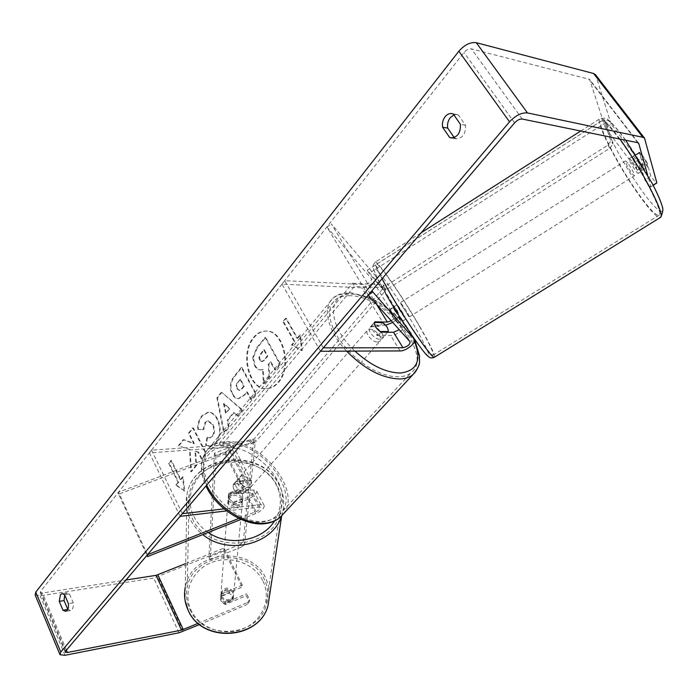 <?xml version="1.0" encoding="UTF-8"?>
<svg xmlns="http://www.w3.org/2000/svg" width="698" height="698" viewBox="0 0 698 698"><rect width="100%" height="100%" fill="white"/><g stroke="black" fill="none" stroke-linecap="round" stroke-linejoin="round"><path stroke-width="0.52" stroke-dasharray="3.49 2.62" d="M391.264 320.792C393.942 318.986 394.972 317.424 394.353 316.107L388.943 309.964L395.243 320.269L399.474 317.459M395.365 311.247L398.872 316.595M401.603 319.893L404.788 323.54C407.937 326.62 397.005 335.843 390.697 335.485L378.185 335.372C373.098 331.89 371.031 328.461 371.999 325.076L385.654 325.224M368.212 295.071L326.891 226.99L371.38 278.589C371.502 281.573 369.225 283.562 364.539 284.566L284.697 280.692L281.975 284.147L361.808 287.812C368.151 288.422 378.752 279.183 375.463 275.85L331.341 223.936L371.99 290.621M323.349 347.848L284.697 280.692M320.461 351.242L281.975 284.147M392.756 322.459C397.834 318.899 399.753 315.862 398.523 313.341L393.445 307.495M326.891 226.99L331.341 223.936M395.243 320.269L400.6 326.306L399.221 329.665M374.826 321.83L371.999 325.076M381.038 332.135L378.185 335.372M388.943 309.964L393.149 307.155M229.171 492.997L228.516 494.446L228.935 498.887L234.092 502.691L248.471 497.055C251.577 495.606 252.955 494.219 252.624 492.901L250.992 492.518L238.611 493.835C233.961 490.877 232.294 487.623 233.629 484.08L246.01 482.859L247.642 483.252C247.991 484.587 246.612 485.974 243.515 487.413L229.171 492.997L228.307 496.444L228.717 500.876L233.856 504.671L248.2 499.044C254.404 496.147 257.169 493.381 256.498 490.738L253.252 489.979L240.871 491.27C236.203 488.303 234.537 485.049 235.863 481.507L248.252 480.303L251.507 481.096C252.196 483.775 249.448 486.55 243.262 489.429L228.961 494.995M241.046 519.408L255.669 513.597C261.898 510.674 264.69 507.917 264.062 505.335L260.825 504.628L224.084 508.877M147.531 554.692L118.494 492.203L225.28 451.911C228.342 450.507 229.677 449.102 229.293 447.706L227.644 447.244L149.398 452.88L151.536 450.158L229.816 444.661L233.106 445.586C233.865 448.386 231.195 451.196 225.079 453.997L118.608 494.236L146.981 555.338M238.873 518.422L255.965 511.643C259.08 510.177 260.485 508.798 260.162 507.507L258.539 507.158L226.614 510.901M180.119 516.354L149.398 452.88M182.37 513.702L151.536 450.158M118.494 492.203L118.608 494.236M233.629 484.08L235.863 481.507M238.611 493.835L240.871 491.27M234.092 502.691L233.856 504.671M233.027 592.768C228.447 587.978 224.433 588.344 220.987 593.858L221.388 597.619C225.908 602.409 229.912 602.086 233.42 596.65L233.027 592.768M220.952 596.581L221.135 601.004L224.634 604.058L233.097 600.036L232.704 596.171L229.206 593.143L220.952 596.581L221.126 594.225C222.854 590.97 225.62 589.819 229.415 590.778L229.206 593.143M242.354 493.643L238.28 490.24L238.062 492.701C233.682 491.61 230.497 492.849 228.516 496.426L228.708 493.966L228.935 498.887L233.019 502.316L232.818 504.75C237.233 505.849 240.426 504.602 242.381 500.998L242.825 497.936L242.354 493.643M241.997 497.491C236.718 492.169 232.102 492.526 228.159 498.573L228.639 502.717C233.856 508.039 238.463 507.725 242.459 501.766L241.997 497.491M228.708 493.966L238.28 490.24M242.616 498.555L233.019 502.316M232.905 600.594L233.132 598.256C231.422 601.528 228.656 602.688 224.826 601.728L224.634 604.058M224.826 601.728L233.132 598.256M229.415 590.778L221.126 594.225M238.062 492.701L228.516 496.426M232.818 504.75L242.381 500.998M241.831 499.227C236.57 493.914 231.963 494.271 228.028 500.309L228.508 504.445C233.708 509.758 238.306 509.444 242.293 503.494L241.831 499.227M233.149 591.45C228.56 586.652 224.538 587.018 221.083 592.541L221.493 596.31C226.021 601.109 230.035 600.786 233.542 595.342L233.149 591.45M189.935 609.45C202.978 640.834 257.745 637.527 266.182 605.279C268.992 596.101 268.259 587.219 263.975 578.616C249.439 546.517 192.657 552.703 187.177 587.559C185.712 595.062 186.636 602.365 189.935 609.45M192.386 518.605C207.393 553.34 270.3 550.146 279.697 514.723C282.847 504.663 281.948 494.899 276.993 485.442C260.188 450.175 195.484 456.335 189.202 494.516C187.535 502.743 188.6 510.779 192.386 518.605M253.95 337.736C257.431 333.443 261.462 331.227 266.043 331.088C283.475 329.465 292.785 367.113 278.511 382.434C275.221 386.273 271.496 388.332 267.351 388.603C249.631 390.671 240.051 353.616 253.95 337.736M253.313 337.736C256.794 333.435 260.825 331.218 265.406 331.079C282.838 329.456 292.148 367.122 277.874 382.452C274.584 386.291 270.868 388.35 266.715 388.629C248.994 390.688 239.423 353.616 253.313 337.736M64.687 594.87L66.877 592.855L69.451 593.928L73.264 602.819C73.648 607.103 72.714 609.677 70.463 610.541L67.793 609.354M637.379 170.164L605.454 128.074L611.195 124.218L643.259 166.255L637.379 170.164L633.304 156.326L636.646 159.746L640.912 166.325L646.959 162.311L650.754 176.088L655.998 182.972L650.065 186.889L644.839 180.005L650.754 176.088M643.259 166.255L639.307 152.321L642.684 155.733L646.959 162.311M190.109 449.721L178.906 445.839L183.853 439.679L194.323 443.544L189.097 433.161L193.346 427.865L206.407 453.665L202.054 458.909L198.677 452.199L195.641 451.196L196.566 465.522L191.435 471.708L190.109 449.721L178.906 445.839M227.784 420.292L234.17 412.553L237.8 415.816L242.59 410.04L221.807 392.424L217.514 397.764L224.198 432.21L229.023 426.391L227.784 420.292L227.155 420.327L233.533 412.579L234.17 412.553M454.197 137.576L456.239 138.832C462.713 138.23 465.81 133.711 465.531 125.274L458.359 114.969L453.901 114.917M605.454 128.074L589.583 79.38L471.429 48.869C468.899 48.555 466.412 49.767 463.987 52.507L40.58 591.372L40.301 592.611L42.438 592.986L126.006 580.003M176.411 485.049L184.708 491.034L183.164 476.874L180.904 479.613L171.499 460.471L169.291 463.21L178.653 482.335L175.791 485.11L184.708 491.034M297.662 338.329L300.445 334.97L302.251 350.562L292.13 345.021L294.888 341.68L283.554 321.638L286.276 318.271L297.662 338.329L297.025 338.329L285.639 318.253L286.276 318.271M232.731 394.021L232.774 394.091C234.545 397.293 236.578 398.811 238.891 398.628L244.981 394.745L247.301 391.918L251.35 399.483L256.105 393.751L241.936 367.418L234.764 376.335C230.48 381.963 229.808 387.852 232.731 394.021L232.137 394.117C233.909 397.319 235.95 398.828 238.254 398.654L244.344 394.763L247.301 391.918M206.233 445.237L210.552 446.205L216.275 442.611C221.013 435.884 221.458 428.031 217.619 419.053L217.575 418.983C215.001 414.315 211.948 412.073 208.414 412.248L202.298 415.895C199.296 419.978 197.996 424.506 198.398 429.462L203.772 429.593L205.666 422.334L208.213 420.842L212.995 424.585C215.028 429.043 214.949 432.9 212.75 436.18L210.002 437.838L207.559 437.376L206.233 445.237L205.605 445.28L209.924 446.249L215.647 442.654C220.385 435.918 220.83 428.066 216.982 419.088L216.947 419.009C214.373 414.35 211.32 412.099 207.786 412.282L201.67 415.921C198.668 420.013 197.368 424.541 197.77 429.497L198.398 429.462M185.703 563.583L224.049 548.105L242.372 585.142L242.084 587.123L221.353 595.752L220.795 597.017C220.14 600.725 221.728 603.185 225.55 604.416L246.324 595.708L249.291 601.711L247.188 604.485L247.493 602.549L249.605 599.765L246.63 593.754L246.324 595.708M199.593 624.544L247.188 604.485M35.144 594.984L40.179 595.856L153.691 578.049L223.831 550.181L242.084 587.123M224.049 548.105L223.831 550.181M249.605 599.765L249.291 601.711M242.372 585.142L221.571 593.789L221.013 595.054C220.359 598.771 221.947 601.24 225.786 602.47L246.63 593.754M198.127 623.331L247.493 602.549M650.065 186.889L650.911 186.837L647.526 174.779M650.911 186.837L653.206 185.328M611.195 124.218L595.647 74.913M640.912 166.325L644.839 180.005M656.87 182.902L655.998 182.972M633.304 156.326L639.307 152.321M454.764 138.387L452.435 137.977M465.531 125.274L460.427 124.305M458.359 114.969L453.238 113.966M221.571 593.789L221.353 595.752M225.786 602.47L225.55 604.416M73.264 602.819L68.421 603.613M69.451 593.928L64.617 594.696M255.163 365.551L255.198 365.621C256.908 368.605 258.862 370.027 261.078 369.888L263.207 369.382L264.097 383.734L269.725 376.955L268.843 364.539L270.999 361.93L275.466 370.036L280.43 364.042L265.676 337.422L257.414 347.7L253.348 357.533L255.163 365.551L254.569 365.63C256.271 368.614 258.234 370.036 260.45 369.896L262.57 369.39L263.46 383.752L264.097 383.734M269.725 376.955L269.096 376.964L268.207 364.548L270.362 361.93L274.829 370.045L279.793 364.051L265.039 337.422L256.785 347.7L252.72 357.542L253.348 357.533M252.72 357.542L254.526 365.56M265.039 337.422L265.676 337.422M279.793 364.051L280.43 364.042M274.829 370.045L275.466 370.036M270.362 361.93L270.999 361.93M268.207 364.548L268.843 364.539M269.096 376.964L263.46 383.752M262.57 369.39L263.207 369.382M184.08 491.095L182.536 476.935L183.164 476.874M182.536 476.935L180.276 479.666L180.904 479.613M180.276 479.666L170.879 460.514L171.499 460.471M178.653 482.335L178.025 482.397L168.663 463.263L170.879 460.514M168.663 463.263L169.291 463.21M178.025 482.397L175.791 485.11M285.639 318.253L282.917 321.63L283.554 321.638M297.025 338.329L299.8 334.961L301.615 350.562L291.494 345.021L294.251 341.68L282.917 321.63M294.251 341.68L294.888 341.68M291.494 345.021L292.13 345.021M301.615 350.562L302.251 350.562M299.8 334.961L300.445 334.97M229.808 408.635L226.161 413.103L224.119 403.523L229.808 408.635L225.524 413.129L226.161 413.103M225.524 413.129L223.482 403.549L224.119 403.523M233.533 412.579L237.8 415.816M237.163 415.851L241.962 410.066L242.59 410.04M241.962 410.066L221.807 392.424M221.17 392.442L216.877 397.79L217.514 397.764M216.877 397.79L223.569 432.254L224.198 432.21M223.569 432.254L229.023 426.391M228.394 426.426L227.155 420.327M223.482 403.549L229.18 408.67M237.512 388.69C236.369 386.36 236.657 384.118 238.358 381.963L240.54 379.267L244.239 386.195L242.023 388.908L239.754 390.365L236.884 388.707C235.741 386.378 236.02 384.136 237.73 381.972L240.54 379.267M239.903 379.284L243.611 386.212L244.239 386.195M243.611 386.212L241.395 388.926L239.117 390.391L236.884 388.707M246.664 391.936L250.713 399.509L251.35 399.483M250.713 399.509L255.468 393.777L256.105 393.751M255.468 393.777L241.299 367.427L241.936 367.418M241.299 367.427L234.135 376.353C229.851 381.972 229.171 387.87 232.102 394.038M178.278 445.882L183.225 439.714L193.695 443.588L188.469 433.196L192.718 427.9L205.779 453.709L201.425 458.961L198.049 452.243L195.012 451.248L195.937 465.575L190.816 471.761L189.481 449.765M190.816 471.761L191.435 471.708M195.937 465.575L196.566 465.522M195.012 451.248L195.641 451.196M198.049 452.243L198.677 452.199M201.425 458.961L202.054 458.909M205.779 453.709L206.407 453.665M192.718 427.9L193.346 427.865M188.469 433.196L189.097 433.161M193.695 443.588L194.323 443.544M183.225 439.714L183.853 439.679M197.77 429.497L203.772 429.593M203.144 429.628L205.038 422.369L207.585 420.868L212.367 424.62C214.399 429.078 214.312 432.943 212.122 436.215L209.374 437.882L207.559 437.376M206.931 437.419L205.605 445.28M260.275 360.133L259.595 357.777L260.049 355.474L264.306 349.785L267.805 356.146L264.594 360.089L262.265 361.59L259.639 360.142L258.958 357.786L259.412 355.483L263.67 349.785L267.177 356.154L263.957 360.098L261.637 361.599L259.639 360.142M267.177 356.154L267.805 356.146M263.67 349.785L264.306 349.785M380.035 339.368L382.172 338.704C385.854 336.087 377.923 326.324 372.331 326.551L370.123 327.222C366.45 329.814 374.451 339.656 380.035 339.368M382.722 322.616L379.424 326.376L374.207 324.396L371.999 325.067L371.257 326.245L374.556 322.459M387.591 332.213L384.066 336.567L381.928 337.23L376.676 335.258L379.991 331.48M245.722 492.439C246.377 489.385 244.919 486.55 241.36 483.95L243.977 480.966L239.013 479.535L236.762 480.468L233.289 484.752C232.6 487.806 234.048 490.65 237.652 493.294L245.722 492.439L248.977 489.097C250.896 483.391 248.078 479.631 240.513 477.816L238.262 478.749C236.36 484.464 239.205 488.225 246.787 490.005L248.977 489.097M237.652 493.294L240.278 490.301L245.268 491.715L247.467 490.807M241.36 483.95L233.289 484.752M376.676 335.258L384.825 335.328M379.424 326.376L371.257 326.245M243.977 480.966L235.907 481.751M240.278 490.301L248.357 489.464M248.68 487.858L250.87 486.96C252.789 481.254 249.963 477.493 242.389 475.661L240.138 476.586C238.245 482.309 241.098 486.07 248.68 487.858M377.67 342.037L379.817 341.366C383.499 338.739 375.594 328.994 370.001 329.22L367.794 329.901C364.103 332.51 372.095 342.343 377.67 342.037M349.925 295.725C343.599 295.498 338.591 296.973 334.9 300.166L331.672 304.258L329.91 309.528L329.692 315.784L331.061 322.816L333.984 330.381L338.373 338.198L344.07 345.964L350.867 353.371L358.51 360.151L366.694 366.022L375.105 370.778L383.42 374.241L391.325 376.283L398.532 376.85C403.732 376.693 407.911 375.332 411.061 372.758C434.348 355.832 385.497 295.341 349.925 295.725M225.916 443.71C219.669 444.172 214.565 446.223 210.604 449.861C185.947 468.96 230.724 527.627 265.737 520.944C270.903 520.246 275.187 518.44 278.589 515.517C303.595 496.034 261.261 439.443 225.916 443.71M219.451 443.151L220.961 446.092L354.471 286.346L385.183 287.785L383.324 284.767L383.778 287.541L254.308 438.754L249.797 441.066L219.451 443.151L352.612 283.257L354.471 286.346M352.612 283.257L383.324 284.767M383.778 287.541L385.628 290.551L255.826 441.633L254.308 438.754M249.797 441.066L251.306 443.945L220.961 446.092M251.306 443.945L255.826 441.633M385.628 290.551L385.183 287.785M215.952 456.021L210.211 559.691L241.578 546.979L240.269 544.423L243.236 541.892L244.553 544.449L255.136 442.986L253.618 440.168L250.556 439.548L214.461 453.15L215.952 456.021L252.083 442.375L255.136 442.986M214.461 453.15L208.929 557.091L210.211 559.691M208.929 557.091L240.269 544.423M243.236 541.892L253.618 440.168M250.556 439.548L252.083 442.375M244.553 544.449L241.578 546.979M632.589 162.076C636.375 167.756 638.286 171.516 638.338 173.348C637.928 173.619 636.777 172.441 634.883 169.797C631.132 164.161 629.221 160.418 629.16 158.568C629.552 158.28 630.695 159.458 632.589 162.076M647.613 166.962L641.288 158.071L639.7 152.461L646.078 161.413L647.613 166.962L640.755 171.263L641.392 171.438C641.628 170.836 640.886 168.942 639.159 165.758L646.078 161.413M393.306 307.582L389.187 310.174L394.414 319.387L399.431 316.246L403.008 320.844L402.973 320.303L397.991 323.427L392.8 314.274L397.755 311.16L394.161 306.535L393.759 307.295M398.951 308.996C402.318 314.676 404.622 318.026 405.861 319.056L403.898 314.754C400.556 309.118 398.261 305.776 397.014 304.738L398.951 308.996M397.991 323.427L394.414 319.387M389.187 310.174L392.8 314.274M635.66 155.008L632.205 156.649C631.978 157.268 632.728 159.179 634.456 162.364L641.288 158.071M639.159 165.758L640.755 171.263M634.456 162.364L632.816 156.797M397.755 311.16L394.178 307.033M399.431 316.246L402.973 320.303M402.537 306.745L409.429 316.813L407.449 312.529L400.573 302.487L402.537 306.745M628.75 164.492C632.536 170.164 634.456 173.915 634.526 175.739C634.124 176.001 632.981 174.814 631.097 172.179C627.345 166.543 625.434 162.8 625.347 160.968C625.74 160.688 626.874 161.866 628.75 164.492M637.108 191.863C618.035 164.929 597.383 125.003 600.961 121.199C603.22 119.245 610.296 126.504 622.188 142.968C642.282 170.975 663.44 212.55 659.278 215.08C656.521 216.563 649.131 208.824 637.108 191.863M420.039 327.371C404.168 299.608 379.686 263.704 376.702 264.149C375.123 264.664 379.154 273.468 388.812 290.569C405.25 319.536 430.71 356.599 432.969 355.177C434.339 354.122 430.02 344.856 420.039 327.371M367.261 270.213L369.059 273.372L606.021 122.473L612.914 144.032L610.802 141.031L607.818 145.201L385.828 285.822L381.23 286.52L367.261 270.213L603.849 119.41L606.021 122.473M603.849 119.41L610.802 141.031M607.818 145.201L609.912 148.203L387.582 288.893L385.828 285.822M381.23 286.52L382.984 289.6L369.059 273.372M382.984 289.6L387.582 288.893M609.912 148.203L612.914 144.032M414.01 338.547L404.761 323.514M400.059 350.928L390.697 335.485M394.335 316.081L371.353 278.563M376.65 304.485L364.539 284.566M384.519 325.285L361.808 287.812M398.497 313.315L379.825 282.952M375.463 275.85L379.276 282.044L375.437 275.815M400.6 326.306L410.075 341.776L400.582 326.289M260.825 504.628L253.252 489.979M255.669 513.597L248.2 499.044M243.515 487.413L225.28 451.911M246.01 482.859L227.644 447.244M258.539 507.158L250.992 492.518M248.252 480.303L229.816 444.661M243.262 489.429L225.079 453.997M255.965 511.643L248.471 497.055M281.582 515.979L281.756 515.473C285.098 504.89 284.165 494.62 278.947 484.674C261.305 447.741 193.494 454.25 187.003 494.306L185.249 587.384C190.912 550.818 250.425 544.274 265.685 577.909L268.678 585.797L269.777 594.111M262.649 580.431C253.863 563.068 230 554.901 211.11 562.684C192.098 570.214 182.414 592.349 191.086 610.253C199.471 628.261 224.477 637.012 243.75 628.566C263.163 620.382 271.705 597.663 262.649 580.431M281.695 515.857L281.756 515.473C285.116 504.645 284.138 494.201 278.825 484.133C261.035 447.2 193.669 453.674 187.003 494.306C185.284 502.883 186.401 511.25 190.345 519.408C193.259 525.245 197.421 530.305 202.839 534.598M208.222 532.461C201.844 528.15 197.037 522.785 193.8 516.363C183.792 496.505 194.934 472.258 216.72 464.196C238.358 455.855 265.737 465.043 275.937 484.203C282.245 496.679 281.756 508.964 274.462 521.048M514.601 122.848L463.987 52.507M65.577 651.103L40.58 591.372M183.181 631.463L157.809 576.853M66.397 650.143L42.438 592.986M522.252 119.044L471.429 48.869M637.771 142.689L588.815 78.944M638.26 142.872L589.871 79.886M645.144 139.295L596.022 75.707M65.01 655.291L40.179 595.856M179.028 632.789L153.691 578.049M254.569 365.63L255.198 365.621M256.785 347.7L257.414 347.7M237.73 381.972L238.358 381.963M241.395 388.926L242.023 388.908M236.919 388.786L237.556 388.76M232.137 394.117L232.774 394.091M244.344 394.763L244.981 394.745M234.135 376.353L234.764 376.335M215.647 442.654L216.275 442.611M216.982 419.088L217.619 419.053M216.947 419.009L217.575 418.983M201.67 415.921L202.298 415.895M205.038 422.369L205.666 422.334M212.332 424.55L212.96 424.515M212.367 424.62L212.995 424.585M212.122 436.215L212.75 436.18M259.604 360.063L260.232 360.063M263.957 360.098L264.594 360.089M260.494 353.712L261.131 353.703M346.583 351.138C327.685 331.253 321.979 307.356 332.885 298.412C336.776 295.045 342.055 293.492 348.738 293.745C383.411 293.535 432.62 349.707 415.895 371.388M414.568 341.366C405.206 318.463 374.076 294.512 352.856 294.137C326.873 291.72 326.664 325.015 354.942 351.103M283.318 513.937C302.862 490.476 259.569 437.777 224.939 441.817C218.343 442.296 212.96 444.452 208.789 448.299C200.291 457.077 199.584 469.353 206.669 485.119M224.634 446.956C243.148 445.568 267.369 461.073 277.56 480.529C288.004 499.951 281.896 519.582 263.207 521.921C244.684 524.573 218.134 508.153 207.978 487.44C197.551 466.753 205.989 448.046 224.634 446.956M619.876 139.024C608.49 123.616 601.737 116.924 599.599 118.957C595.865 122.979 617.477 164.754 637.431 192.936C648.887 209.138 656.434 217.383 660.064 217.663M626.394 141.301C641.794 162.887 658.86 194.035 661.922 205.858C665.22 218.012 654.855 209.26 640.563 188.853C626.324 168.602 610.724 140.577 606.492 127.376C603.168 114.385 609.808 119.026 626.394 141.301M434.618 357.123C434.906 354.514 430.273 344.864 420.72 328.173C404.116 299.128 378.499 261.549 375.358 261.994C373.945 262.099 376.17 267.7 382.033 278.807M416.13 328.985C428.973 351.827 431.888 359.784 424.864 352.856C417.212 344.332 398.305 315.784 385.654 293.526C372.671 270.056 370.376 262.963 378.752 272.229C387.163 282.254 404.212 308.193 416.13 328.985M414.071 338.635L404.788 323.54M394.353 316.107L371.38 278.589M398.523 313.341L379.782 282.873M228.516 494.446L228.307 496.444M264.062 505.335L256.498 490.738M247.642 483.252L229.293 447.706M251.507 481.096L233.106 445.586M260.162 507.507L252.624 492.901M185.249 587.384L185.04 600.341M220.987 593.858L220.725 597.261M228.455 494.725L228.159 498.573M242.825 497.936L242.459 501.766M233.42 596.65L233.097 600.036M228.028 500.309L221.083 592.541M279.697 514.723L266.182 605.279M189.202 494.516L187.177 587.559M242.293 503.494L233.542 595.342M265.406 331.079L266.043 331.088M65.167 652.063L40.301 592.611M638.513 143.073L589.583 79.38M60.011 654.741L59.81 654.262M456.239 138.832L451.126 137.925M457.077 114.585L452.182 113.617M221.013 595.054L220.795 597.017M70.463 610.541L65.629 611.352M66.877 592.855L62.139 593.605M266.715 388.629L267.351 388.603M260.45 369.896L261.078 369.888M239.754 390.365L239.117 390.391M238.891 398.628L238.254 398.654M208.414 412.248L207.786 412.282M208.213 420.842L207.585 420.868M210.002 437.838L209.374 437.882M210.552 446.205L209.924 446.249M261.637 361.599L262.265 361.59M414.516 339.272C409.822 330.075 403.104 321.508 394.344 313.568L378.682 302.068L369.259 297.296L350.728 292.724C342.099 292.863 336.157 294.757 332.885 298.412L208.789 448.299C199.942 458.001 198.991 470.557 205.936 485.983M382.172 338.704L384.066 336.567M236.762 480.468L238.262 478.749M370.123 327.222L371.999 325.067M250.87 486.96L379.817 341.366M210.604 449.861L334.9 300.166M278.589 515.517L411.061 372.758M240.138 476.586L367.794 329.901M638.338 173.348L641.392 171.438M403.008 320.844L405.861 319.056M394.161 306.535L397.014 304.738M629.16 158.568L632.205 156.649M385.628 293.492C369.512 264.664 374.049 267.072 373.273 266.261C372.61 265.912 373.299 264.498 375.358 261.994L421.147 232.783M580.71 131.006L599.599 118.957C604.756 117.761 607.487 117.979 607.784 119.594L609.677 121.094C608.813 119.977 617.678 128.764 625.678 140.211M409.429 316.813L634.526 175.739M376.702 264.149L600.961 121.199M432.969 355.177L659.278 215.08M400.573 302.487L625.347 160.968"/><path stroke-width="1.05" d="M393.445 307.495L395.365 311.247M398.872 316.595L401.603 319.893M402.947 347.744C407.676 346.574 410.058 344.585 410.075 341.776L368.212 295.071L372.819 291.973L414.298 339.001C417.404 341.994 406.358 351.207 400.059 350.928L320.461 351.242L323.349 347.848L402.947 347.744L393.55 332.274L381.038 332.135C375.934 328.645 373.866 325.207 374.826 321.83L387.346 322.075L391.264 320.792M385.654 325.224L392.756 322.459M372.819 291.973L371.99 290.621M399.221 329.665L393.55 332.274M241.046 519.408L147.557 556.576L147.531 554.692L238.873 518.422M226.614 510.901L180.119 516.354L182.37 513.702L224.084 508.877M147.557 556.576L146.981 555.338M67.793 609.354L64.05 600.577L59.225 601.362L60.464 594.644L62.043 593.623L64.617 594.696L68.421 603.613C68.805 607.914 67.872 610.497 65.629 611.352L62.995 610.253L59.225 601.362M64.05 600.577L64.687 594.87M453.901 114.917L450.289 117.648C447.968 120.737 447.104 124.218 447.688 128.109L442.567 127.167L449.643 137.48L451.126 137.925C457.6 137.323 460.706 132.777 460.427 124.305L453.238 113.966L451.964 113.573C449.451 113.224 447.191 114.254 445.167 116.653C442.846 119.759 441.982 123.258 442.567 127.167M447.688 128.109L454.197 137.576M647.526 174.779L638.775 143.544L637.771 142.689L522.252 119.044C519.74 118.852 517.183 120.126 514.601 122.848L65.577 651.103L65.254 652.264L67.383 652.499L181.497 630.146L198.127 623.331M595.647 74.913L593.57 73.491L476.298 42.691C470.373 41.941 464.563 44.785 458.856 51.224L35.79 592.113L35.144 594.984L59.81 654.262M653.206 185.328L656.87 182.902L644.533 138.178L642.832 137.288L527.47 112.919C521.581 112.457 515.604 115.432 509.531 121.836L60.761 652.037L60.011 654.741L65.01 655.291L179.028 632.789L199.593 624.544M126.006 580.003L156.047 575.344L185.703 563.583M452.435 137.977L449.643 137.48M67.741 609.45L62.995 610.253M388.149 331.576C388.472 328.61 386.657 325.626 382.722 322.616L374.556 322.459C374.198 325.425 376.004 328.435 379.991 331.48L388.149 331.576L387.591 332.213M393.306 307.582L393.759 307.295M639.7 152.461L635.66 155.008M387.346 322.075L376.65 304.485M269.777 594.111L267.98 605.943C259.071 639.656 201.766 643.041 188.146 610.192C184.717 602.81 183.749 595.211 185.249 587.384M202.839 534.598C227.757 555.66 273.049 544.492 281.582 515.979M274.462 521.048C262.291 541.098 228.953 547.058 208.222 532.461M60.761 652.037L35.79 592.113M509.531 121.836L458.856 51.224M183.277 629.587L157.818 574.829M181.497 630.146L156.047 575.344M67.383 652.499L66.397 650.143M638.775 143.544L638.26 142.872M642.832 137.288L593.57 73.491M527.47 112.919L476.298 42.691M415.895 371.388L412.893 374.678C409.604 377.365 405.241 378.796 399.806 378.979C382.251 378.447 364.513 369.172 346.583 351.138M354.942 351.103C370.664 365.394 385.767 372.697 400.251 373.02C416.994 371.048 421.767 360.5 414.568 341.366M206.669 485.119C217.209 507.76 246.804 526.196 266.776 522.95C272.176 522.226 276.652 520.333 280.212 517.279L283.318 513.937M660.064 217.663L660.674 217.287C665.046 214.661 642.875 171.08 621.805 141.72L619.876 139.024M382.033 278.807L388.018 289.626C405.241 319.998 431.931 358.851 434.287 357.332L434.618 357.123M185.04 600.341L188.163 610.331M281.695 515.857L267.98 605.943C258.897 639.97 201.975 643.329 188.233 610.471M644.533 138.178L595.333 74.503M205.936 485.983C216.179 508.423 244.885 526.781 265.659 523.579C271.409 522.811 276.26 520.708 280.212 517.279L412.893 374.678C422.037 363.475 418.809 362.297 419.577 356.076L414.516 339.272M385.628 293.492C401.629 322.066 426.286 356.573 427.612 355.727C429.357 357.961 431.582 358.502 434.287 357.332L660.674 217.287C664.409 209.095 662.454 207.725 661.338 203.511C659.366 198.031 656.338 191.365 652.255 183.495L625.678 140.211M421.147 232.783L580.71 131.006"/></g></svg>
